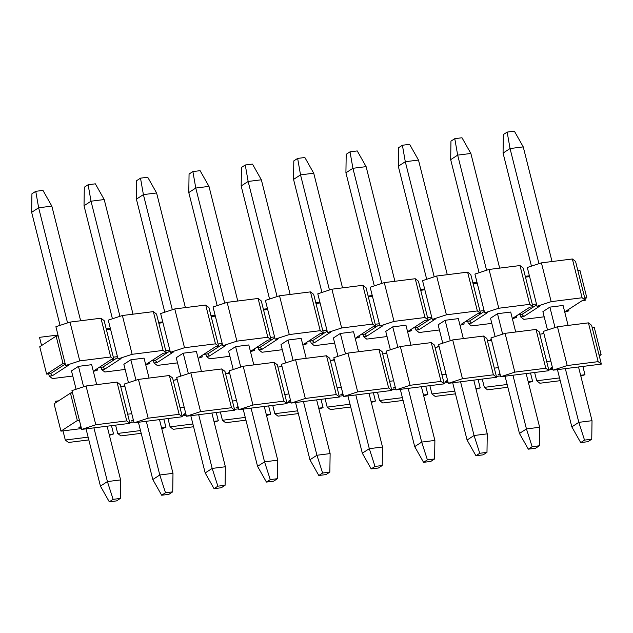 <?xml version="1.0" encoding="UTF-8"?>
<svg xmlns="http://www.w3.org/2000/svg" width="633" height="633" viewBox="0 0 633 633"><rect width="100%" height="100%" fill="white"/><g stroke="black" fill="none" stroke-linecap="round" stroke-linejoin="round"><path stroke-width="0.95" d="M512.39 318.779L516.536 317.418L513.442 317.806L529.829 307.187L532.923 306.799L529.734 304.346L519.994 265.559L523.182 268.012L525.477 277.135L529.599 276.621L527.305 267.49L541.421 262.869L572.367 258.976L575.563 261.429L577.85 270.56L579.915 270.299L586.791 297.676L584.734 297.937L585.303 300.216L582.21 300.604L565.823 311.222L568.917 310.835L568.569 309.45M525.263 276.312L529.394 275.79M529.599 276.621L537.045 306.285L551.161 301.656L541.421 262.869M517.952 314.886L521.996 314.379L523.76 316.516L540.139 305.889L537.045 306.285M585.303 300.216L582.115 297.763L551.161 301.656M523.76 316.516L520.666 316.904L523.855 319.356L544.182 316.801M564.771 312.196L568.917 310.835M547.505 330.022L542.892 311.658L549.879 307.124L563.077 305.462L568.086 325.417M515.713 332.001L510.696 312.045L497.498 313.707L490.512 318.233L495.125 336.598M529.734 304.346L498.78 308.239L484.672 312.86L487.766 312.473L471.379 323.091L468.285 323.479L471.474 325.932L491.801 323.384M471.379 323.091L469.615 320.963L467.708 321.2L468.285 323.479M516.536 317.418L516.188 316.025M484.308 311.436L469.615 320.963M484.095 310.581L479.972 311.096L473.096 283.719L477.219 283.204L484.672 312.86M465.572 321.469L467.708 321.2M521.996 314.379L536.689 304.853M536.475 303.998L532.353 304.52L532.923 306.799M498.78 308.239L489.04 269.452L474.924 274.073L477.219 283.204M473.096 283.719L470.802 274.595L467.613 272.143L477.353 310.93L480.542 313.382L479.972 311.096M431.935 318.019L417.234 327.546L418.999 329.674L435.385 319.056L432.292 319.443L422.551 280.656L436.659 276.028L467.613 272.143M480.542 313.382L477.456 313.77L461.069 324.389L464.163 324.001L463.815 322.608M417.234 327.546L415.335 327.783L415.905 330.062L418.999 329.674M477.353 310.93L446.407 314.815L432.292 319.443M415.905 330.062L419.093 332.515L439.421 329.959M460.009 325.362L464.163 324.001M442.744 343.181L438.131 324.816L445.126 320.282L458.324 318.628L463.332 338.584M424.632 288.957L420.51 289.471M446.407 314.815L436.659 276.028M411.434 329.192L411.782 330.584L408.689 330.972L425.075 320.353L428.169 319.966L424.98 317.513L394.027 321.398L379.911 326.027L379.341 323.748L375.219 324.262L368.335 296.885L372.465 296.363L370.17 287.24L384.286 282.611L415.232 278.726L418.421 281.179L420.716 290.302L424.838 289.779M420.716 290.302L427.591 317.679L431.722 317.165M413.191 328.052L415.335 327.783M411.782 330.584L407.636 331.945M364.853 334.121L362.954 334.366L363.524 336.645L366.618 336.258L364.853 334.121L379.555 324.602M366.618 336.258L383.005 325.639L379.911 326.027M360.818 334.635L362.954 334.366M387.048 336.542L366.721 339.098L363.524 336.645M390.363 349.764L385.75 331.399L392.745 326.865L405.943 325.212L410.952 345.159M368.129 296.054L372.251 295.54M415.232 278.726L424.98 317.513M428.169 319.966L427.591 317.679M394.027 321.398L384.286 282.611M372.465 296.363L379.341 323.748M368.335 296.885L366.048 287.754L362.859 285.301L372.6 324.088L375.788 326.541L375.219 324.262M327.174 331.178L312.48 340.704L314.245 342.841L330.624 332.222L327.538 332.61L317.79 293.823L331.906 289.194L362.859 285.301M375.788 326.541L372.695 326.929L356.308 337.555L359.402 337.16L359.053 335.775M312.48 340.704L310.574 340.942L311.151 343.228L314.245 342.841M372.6 324.088L341.646 327.981L327.538 332.61M311.151 343.228L314.34 345.681L334.667 343.126M355.255 338.52L359.402 337.16M337.99 356.347L333.377 337.982L340.364 333.449L353.562 331.787L358.579 351.742M319.879 302.115L315.748 302.637M341.646 327.981L331.906 289.194M306.673 342.358L307.021 343.743L303.935 344.13L320.314 333.512L323.408 333.124L320.219 330.671L289.273 334.564L275.157 339.185L274.58 336.906L270.457 337.429L263.581 310.043L267.704 309.529L265.409 300.398L279.525 295.777L310.479 291.884L313.667 294.337L315.962 303.46L320.084 302.946M315.962 303.46L322.838 330.845L326.96 330.323M308.437 341.211L310.574 340.942M307.021 343.743L302.875 345.104M260.1 347.288L258.201 347.525L258.77 349.804L261.864 349.416L260.1 347.288L274.801 337.761M261.864 349.416L278.251 338.797L275.157 339.185M256.056 347.794L258.201 347.525M282.286 349.709L261.959 352.257L258.77 349.804M285.61 362.923L280.997 344.558L287.983 340.032L301.181 338.37L306.198 358.325M263.375 309.221L267.498 308.698M310.479 291.884L320.219 330.671M323.408 333.124L322.838 330.845M289.273 334.564L279.525 295.777M267.704 309.529L274.58 336.906M263.581 310.043L261.287 300.92L258.098 298.467L267.838 337.254L271.035 339.707L270.457 337.429M222.42 344.344L207.719 353.871L209.483 355.999L225.87 345.381L222.776 345.768L213.036 306.981L227.144 302.352L258.098 298.467M271.035 339.707L267.941 340.095L251.554 350.714L254.648 350.326L254.3 348.933M207.719 353.871L205.82 354.108L206.39 356.387L209.483 355.999M267.838 337.254L236.892 341.14L222.776 345.768M206.39 356.387L209.578 358.84L229.906 356.284M250.494 351.687L254.648 350.326M233.229 369.506L228.616 351.141L235.611 346.615L248.809 344.953L253.817 364.909M215.117 315.281L210.995 315.796M236.892 341.14L227.144 302.352M201.919 355.517L202.267 356.909L199.173 357.297L215.56 346.678L218.654 346.291L215.465 343.838L184.512 347.723L170.396 352.352L169.826 350.073L165.704 350.587L158.82 323.21L162.95 322.688L160.655 313.564L174.771 308.936L205.717 305.051L208.914 307.503L211.2 316.627L215.323 316.112M211.2 316.627L218.076 344.004L222.207 343.49M203.676 354.377L205.82 354.108M202.267 356.909L198.121 358.27M155.346 360.446L153.439 360.691L154.009 362.97L157.103 362.582L155.346 360.446L170.04 350.927M157.103 362.582L173.489 351.964L170.396 352.352M151.303 360.96L153.439 360.691M177.533 362.867L157.206 365.423L154.009 362.97M180.848 376.089L176.235 357.724L183.23 353.19L196.428 351.537L201.436 371.484M158.614 322.379L162.736 321.865M205.717 305.051L215.465 343.838M218.654 346.291L218.076 344.004M184.512 347.723L174.771 308.936M162.95 322.688L169.826 350.073M158.82 323.21L156.533 314.079L153.344 311.626L163.085 350.413L166.273 352.866L165.704 350.587M117.659 357.503L102.965 367.029L104.73 369.166L121.117 358.547L118.023 358.935L108.275 320.148L122.391 315.519L153.344 311.626M166.273 352.866L163.179 353.261L146.793 363.88L149.886 363.484L149.538 362.1M102.965 367.029L101.058 367.267L101.636 369.553L104.73 369.166M163.085 350.413L132.131 354.306L118.023 358.935M101.636 369.553L104.825 372.006L125.152 369.45M145.74 364.845L149.886 363.484M128.475 382.672L123.862 364.307L130.849 359.773L144.047 358.112L149.064 378.067M110.364 328.44L106.233 328.962M132.131 354.306L122.391 315.519M97.158 368.683L97.514 370.068L94.42 370.455L110.799 359.837L113.893 359.449L110.704 356.996L79.758 360.889L65.642 365.51L65.064 363.231L63.007 363.492L56.131 336.115L58.189 335.854L55.902 326.723L70.01 322.102L100.963 318.209L104.152 320.662L106.447 329.793L110.569 329.271M106.447 329.793L113.323 357.17L117.445 356.648M98.922 367.536L101.058 367.267M97.514 370.068L93.36 371.429M50.585 373.612L48.686 373.85L49.255 376.137L52.349 375.741L50.585 373.612L65.286 364.086M52.349 375.741L68.736 365.122L65.642 365.51M41.572 345.547L39.515 337.342L57.983 335.023M72.771 376.034L52.444 378.581L49.255 376.137M76.095 389.255L71.482 370.883L78.476 366.357L91.666 364.695L96.683 384.65M100.963 318.209L110.704 356.996M113.893 359.449L113.323 357.17M79.758 360.889L70.01 322.102M58.189 335.854L65.064 363.231M532.353 304.52L525.477 277.135M519.994 265.559L489.04 269.452M472.891 282.888L477.013 282.373M520.089 314.617L520.666 316.904M570.333 308.303L582.289 300.596M584.963 298.863L586.791 297.676M577.85 270.56L584.734 297.937M572.367 258.976L582.115 297.763M56.131 336.115L39.744 346.734L46.62 374.111L63.007 363.492M46.62 374.111L48.686 373.85M113.117 499.342L109.295 501.819L116.512 500.909L120.333 498.432L113.117 499.342L107.412 481.578L120.61 479.917L107.119 426.207M120.333 498.432L120.61 479.917M80.636 320.765L51.843 206.121L38.645 207.782L67.557 322.901M78.476 366.357L83.603 386.787M93.921 427.861L107.412 481.578L100.425 486.112L109.295 501.819M51.843 206.121L42.965 190.414L35.749 191.316L38.645 207.782L31.65 212.308L60.048 325.362M31.65 212.308L31.927 193.801L35.749 191.316M86.041 428.85L100.425 486.112M165.498 492.759L161.676 495.235L168.892 494.333L172.714 491.857L165.498 492.759L159.793 474.995L172.991 473.342L159.5 419.624M172.714 491.857L172.991 473.342M133.017 314.182L104.216 199.545L91.017 201.199L119.938 316.326M130.849 359.773L135.984 380.211M146.302 421.277L159.793 474.995L152.798 479.529L161.676 495.235M104.216 199.545L95.346 183.831L88.129 184.741L91.017 201.199L84.031 205.733L112.429 318.787M84.031 205.733L84.308 187.218L88.129 184.741M138.421 422.274L152.798 479.529M217.879 486.176L214.049 488.66L221.273 487.75L225.095 485.274L217.879 486.176L212.174 468.412L225.372 466.758L211.873 413.04M225.095 485.274L225.372 466.758M185.39 307.598L156.596 192.962L143.398 194.616L172.318 309.743M183.23 353.19L188.365 373.628M198.683 414.702L212.174 468.412L205.179 472.946L214.049 488.66M156.596 192.962L147.726 177.248L140.51 178.158L143.398 194.616L136.404 199.15L164.802 312.204M136.404 199.15L136.681 180.634L140.51 178.158M190.802 415.691L205.179 472.946M270.251 479.6L266.43 482.077L273.646 481.167L277.476 478.69L270.251 479.6L264.547 461.837L277.745 460.175L264.254 406.457M277.476 478.69L277.745 460.175M237.771 301.023L208.977 186.379L195.779 188.041L224.691 303.16M235.611 346.615L240.738 367.045M251.056 408.119L264.547 461.837L257.56 466.363L266.43 482.077M208.977 186.379L200.099 170.673L192.883 171.575L195.779 188.041L188.784 192.567L217.182 305.62M188.784 192.567L189.061 174.051L192.883 171.575M243.175 409.108L257.56 466.363M322.632 473.017L318.81 475.494L326.027 474.584L329.848 472.107L322.632 473.017L316.927 455.254L330.125 453.592L316.635 399.882M329.848 472.107L330.125 453.592M290.151 294.44L261.35 179.796L248.152 181.457L277.072 296.576M287.983 340.032L293.119 360.462M303.436 401.536L316.927 455.254L309.941 459.787L318.81 475.494M261.35 179.796L252.48 164.089L245.264 164.991L248.152 181.457L241.165 185.983L269.563 299.037M241.165 185.983L241.442 167.476L245.264 164.991M295.556 402.525L309.941 459.787M375.013 466.434L371.191 468.911L378.407 468.009L382.229 465.524L375.013 466.434L369.308 448.67L382.506 447.017L369.015 393.299M382.229 465.524L382.506 447.017M342.524 287.857L313.731 173.213L300.533 174.874L329.453 289.993M340.364 333.449L345.499 353.887M355.817 394.952L369.308 448.67L362.313 453.204L371.191 468.911M313.731 173.213L304.861 157.506L297.645 158.416L300.533 174.874L293.546 179.408L321.944 292.462M293.546 179.408L293.815 160.893L297.645 158.416M347.936 395.949L362.313 453.204M427.394 459.851L423.564 462.327L430.788 461.425L434.61 458.949L427.394 459.851L421.689 442.087L434.887 440.433L421.388 386.716M434.61 458.949L434.887 440.433M394.905 281.274L366.111 166.637L352.913 168.291L381.826 283.418M392.745 326.865L397.88 347.303M408.19 388.377L421.689 442.087L414.694 446.621L423.564 462.327M366.111 166.637L357.241 150.923L350.017 151.833L352.913 168.291L345.919 172.825L374.317 285.879M345.919 172.825L346.196 154.31L350.017 151.833M400.309 389.366L414.694 446.621M479.767 453.275L475.945 455.752L483.161 454.842L486.983 452.366L479.767 453.275L474.062 435.512L487.26 433.85L473.769 380.132M486.983 452.366L487.26 433.85M447.286 274.698L418.492 160.054L405.294 161.716L434.206 276.835M445.126 320.282L450.253 340.72M460.571 381.794L474.062 435.512L467.075 440.038L475.945 455.752M418.492 160.054L409.614 144.34L402.398 145.25L405.294 161.716L398.299 166.242L426.697 279.295M398.299 166.242L398.576 147.726L402.398 145.25M452.69 382.783L467.075 440.038M532.147 446.692L528.326 449.169L535.542 448.259L539.363 445.782L532.147 446.692L526.442 428.929L539.64 427.267L526.15 373.557M539.363 445.782L539.64 427.267M499.666 268.115L470.865 153.471L457.667 155.132L486.587 270.251M497.498 313.707L502.634 334.137M512.952 375.211L526.442 428.929L519.456 433.455L528.326 449.169M470.865 153.471L461.995 137.765L454.779 138.667L457.667 155.132L450.68 159.658L479.078 272.712M450.68 159.658L450.957 141.143L454.779 138.667M505.071 376.2L519.456 433.455M584.528 440.109L580.706 442.586L587.922 441.684L591.744 439.199L584.528 440.109L578.823 422.346L592.021 420.692L578.53 366.974M591.744 439.199L592.021 420.692M552.039 261.532L523.246 146.888L510.048 148.549L538.968 263.668M549.879 307.124L555.014 327.554M565.332 368.628L578.823 422.346L571.828 426.879L580.706 442.586M523.246 146.888L514.376 131.181L507.16 132.091L510.048 148.549L503.061 153.083L531.451 266.137M503.061 153.083L503.33 134.568L507.16 132.091M557.451 369.625L571.828 426.879M559.532 377.917L536.713 380.789L539.902 383.242L560.229 380.686M580.817 376.081L584.963 374.72L580.611 375.274M601.35 364.102L598.161 361.649L567.208 365.542L553.1 370.17L601.35 364.102L592.179 327.601L594.245 327.34L601.121 354.717L599.055 354.978M584.963 374.72L582.882 366.428M552.886 369.34L548.764 369.854M534.624 372.489L536.713 380.789M541.943 333.908L543.7 332.768M553.1 370.17L543.351 331.383L557.467 326.755L588.421 322.862L591.61 325.315L592.179 327.601M552.569 368.066L550.33 368.351L552.316 367.061M500.189 374.649L497.957 374.926L499.935 373.644M489.562 340.491L491.327 339.351M483.659 336.028L493.4 374.815L496.596 377.268L448.338 383.329L446.043 374.206L441.921 374.72L435.045 347.343L439.167 346.821L438.598 344.542L452.706 339.913L483.659 336.028L486.848 338.481L487.426 340.76L491.548 340.245L490.971 337.959L505.087 333.338L536.04 329.445L539.229 331.898L548.969 370.685L545.781 368.232L536.04 329.445M487.426 340.76L494.302 368.137L498.424 367.623L491.548 340.245M498.424 367.623L500.719 376.746L514.827 372.125L505.087 333.338M514.827 372.125L545.781 368.232M550.805 361.039L546.683 361.562M543.929 333.662L539.799 334.177M507.848 387.269L487.521 389.817L484.332 387.364L482.251 379.072M478.121 379.586L480.21 387.887L476.056 389.248M438.946 345.935L437.181 347.074M447.808 381.232L445.577 381.509L447.555 380.227M496.596 377.268L494.302 368.137M439.167 346.821L446.043 374.206M448.338 383.329L462.454 378.7L452.706 339.913M462.454 378.7L493.4 374.815M454.779 391.083L431.951 393.948L435.14 396.4L455.467 393.845M480.21 387.887L475.858 388.433M429.87 385.647L431.951 393.948M444.01 383.02L448.132 382.498M435.045 347.343L434.467 345.064L431.279 342.611L441.027 381.398L444.216 383.851L441.921 374.72M378.906 349.187L388.646 387.974L391.835 390.426L343.584 396.495L341.29 387.364L337.167 387.887L330.284 360.501L334.414 359.987L333.836 357.708L347.952 353.079L378.906 349.187L382.095 351.639L382.664 353.926L386.787 353.404L386.217 351.125L400.333 346.496L431.279 342.611M386.565 352.51L384.809 353.657M382.664 353.926L389.54 381.303L393.671 380.789L386.787 353.404M393.671 380.789L395.957 389.912L410.073 385.283L400.333 346.496M395.435 387.807L393.196 388.092L395.182 386.81M410.073 385.283L441.027 381.398M402.398 397.666L379.571 400.531L382.767 402.984L403.094 400.428M423.683 395.831L427.829 394.47L423.477 395.016M395.957 389.912L444.216 383.851M377.49 392.231L379.571 400.531M427.829 394.47L425.748 386.17M391.629 389.604L395.752 389.081M373.367 392.753L375.448 401.045L371.302 402.406M334.184 359.093L332.428 360.232M343.054 394.391L340.823 394.675L342.801 393.386M391.835 390.426L389.54 381.303M334.414 359.987L341.29 387.364M343.584 396.495L357.692 391.867L347.952 353.079M357.692 391.867L388.646 387.974M350.017 404.242L327.198 407.114L330.386 409.567L350.714 407.011M375.448 401.045L371.096 401.599M325.109 398.814L327.198 407.114M339.248 396.187L343.371 395.665M330.284 360.501L329.714 358.223L326.525 355.77L336.265 394.557L339.454 397.01L337.167 387.887M274.144 362.353L283.885 401.14L287.081 403.593L238.823 409.654L236.528 400.531L232.406 401.045L225.53 373.668L229.652 373.146L229.083 370.867L243.199 366.238L274.144 362.353L277.333 364.806L277.911 367.085L282.033 366.57L281.463 364.284L295.571 359.663L326.525 355.77M281.812 365.676L280.047 366.816M277.911 367.085L284.787 394.47L288.909 393.948L282.033 366.57M288.909 393.948L291.204 403.071L305.32 398.45L295.571 359.663M290.674 400.974L288.442 401.251L290.42 399.969M305.32 398.45L336.265 394.557M297.637 410.825L274.817 413.697L278.006 416.142L298.333 413.594M318.921 408.989L323.075 407.628L318.716 408.174M291.204 403.071L339.454 397.01M272.736 405.397L274.817 413.697M323.075 407.628L320.986 399.336M286.868 402.762L290.998 402.248M268.606 405.911L270.695 414.211L266.54 415.572M229.431 372.259L227.666 373.399M238.293 407.557L236.062 407.834L238.048 406.552M287.081 403.593L284.787 394.47M229.652 373.146L236.528 400.531M238.823 409.654L252.939 405.033L243.199 366.238M252.939 405.033L283.885 401.14M245.264 417.408L222.436 420.272L225.625 422.725L245.96 420.17M270.695 414.211L266.343 414.757M220.355 411.98L222.436 420.272M234.495 409.345L238.617 408.831M225.53 373.668L224.96 371.389L221.764 368.936L231.512 407.723L234.701 410.176L232.406 401.045M169.391 375.511L179.131 414.306L182.32 416.751L134.069 422.82L131.775 413.689L127.652 414.211L120.776 386.834L124.899 386.312L124.321 384.033L138.437 379.404L169.391 375.511L172.58 377.964L173.149 380.251L177.28 379.729L176.702 377.45L190.818 372.821L221.764 368.936M177.05 378.843L175.294 379.982M173.149 380.251L180.025 407.628L184.156 407.114L177.28 379.729M184.156 407.114L186.442 416.237L200.558 411.608L190.818 372.821M185.92 414.132L183.681 414.417L185.667 413.135M200.558 411.608L231.512 407.723M192.883 423.991L170.063 426.856L173.252 429.309L193.579 426.753M214.168 422.156L218.314 420.795L213.962 421.341M186.442 416.237L234.701 410.176M167.974 418.555L170.063 426.856M218.314 420.795L216.233 412.494M182.114 415.928L186.237 415.406M163.852 419.078L165.933 427.378L161.787 428.731M124.669 385.418L122.913 386.565M133.539 420.716L131.308 421L133.286 419.711M182.32 416.751L180.025 407.628M124.899 386.312L131.775 413.689M134.069 422.82L148.177 418.191L138.437 379.404M148.177 418.191L179.131 414.306M140.502 430.567L117.683 433.439L120.871 435.892L141.199 433.336M165.933 427.378L161.581 427.924M115.594 425.139L117.683 433.439M129.733 422.512L133.856 421.989M120.776 386.834L120.199 384.548L117.01 382.095L126.75 420.882L129.939 423.335L127.652 414.211M86.056 385.988L95.805 424.775L81.689 429.403L71.948 390.608L86.056 385.988L117.01 382.095M72.297 392.001L70.532 393.14M55.902 402.588L55.562 401.227L58.576 400.855M81.159 427.299L78.927 427.576L80.905 426.294M95.805 424.775L126.75 420.882M88.129 437.15L65.302 440.022L68.491 442.475L88.818 439.919M109.406 435.314L113.56 433.953L109.2 434.499M81.689 429.403L129.939 423.335M79.394 420.272L77.337 420.534L70.453 393.156L54.074 403.775L60.95 431.152L63.007 430.891L65.302 440.022M113.56 433.953L111.471 425.661M63.007 430.891L81.483 428.573M484.332 387.364L507.152 384.5M528.231 381.849L532.582 381.303L530.501 373.003M496.383 376.437L500.505 375.923M532.582 381.303L528.436 382.664M500.719 376.746L548.969 370.685M599.293 355.904L601.121 354.717M588.421 322.862L598.161 361.649M567.208 365.542L557.467 326.755M60.95 431.152L77.337 420.534M70.453 393.156L72.518 392.895"/></g></svg>
